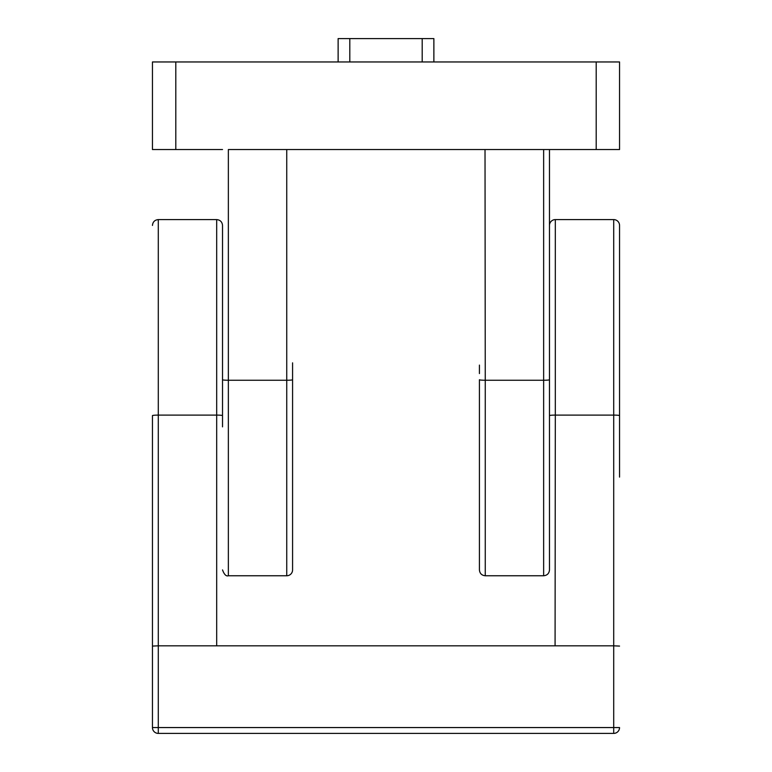 <?xml version="1.0" encoding="UTF-8"?>
<svg xmlns="http://www.w3.org/2000/svg" width="772" height="772" viewBox="0 0 772 772"><rect width="100%" height="100%" fill="white"/><g stroke="black" fill="none" stroke-linecap="round" stroke-linejoin="round"><path stroke-width="1.16" d="M432.706 149.536L339.294 149.536M222.519 426.868L222.519 373.108M286.74 575.758L286.74 380.249A5.838 0.511 -0 0 0 292.578 379.737L292.578 569.919A5.838 5.838 0 0 1 286.74 575.758L228.358 575.758L228.358 380.249L286.74 380.249L286.74 149.536L549.481 149.536L543.642 149.536L543.642 380.249A5.838 0.511 -0 0 0 549.481 379.737L549.481 149.536L619.549 149.536L596.196 149.536L596.196 61.953L619.549 61.953L619.549 149.536M354.473 38.6L417.527 38.6L354.473 38.6M479.422 365.098L479.422 373.571M222.519 149.536L152.451 149.536L152.451 61.953L596.196 61.953M175.804 61.953L175.804 149.536L152.451 149.536L152.451 61.953M222.519 362.85L222.519 379.737A5.838 0.511 -0 0 0 228.358 380.249L228.358 149.536L292.327 149.536M433.874 61.953L433.874 38.6L433.874 61.953L433.874 38.6L338.126 38.6L349.803 38.6L338.126 38.6L349.803 38.6L349.803 61.953M338.126 61.953L338.126 38.6M485.26 575.758L543.642 575.758L543.642 380.249L485.26 380.249L485.26 575.758C481.709 575.41 479.769 573.461 479.422 569.919L479.422 379.737A5.838 0.511 -0 0 0 485.26 380.249L485.019 149.536M619.549 465.699L619.549 225.434A5.838 5.838 0 0 0 613.711 219.595L555.319 219.595A5.838 5.838 0 0 0 549.481 225.434L549.481 362.647L549.481 149.536L547.637 149.536M422.197 61.953L422.197 38.6L433.874 38.6M292.578 379.737L292.578 362.85M549.481 379.737L549.481 569.919C549.133 573.461 547.194 575.41 543.642 575.758M619.549 477.086L619.549 329.654M619.549 415.616A5.838 0.511 180 0 0 613.711 415.104L613.711 645.817L619.549 646.077L613.711 645.817L613.711 727.562L619.549 727.562A5.838 5.838 0 0 1 613.711 733.4L158.289 733.4A5.838 5.838 0 0 1 152.451 727.562L152.451 646.077L152.451 727.562L158.289 727.562L158.289 733.4A5.838 5.838 0 0 1 152.451 727.562A5.838 5.838 0 0 0 152.509 728.392M613.711 645.817L216.681 645.817L216.681 415.104L158.289 415.104A5.838 0.511 180 0 0 152.451 415.616L152.451 646.077L158.289 645.817L158.289 727.562L613.711 727.562L613.711 733.4A5.838 5.838 0 0 0 619.549 727.562M152.451 567.748L152.451 566.484M152.451 638.164L152.451 632.48M152.451 622.058L152.451 576.269M218.659 645.817L158.289 645.817L158.289 219.595C154.747 219.943 152.798 221.892 152.451 225.434M549.481 225.434L549.481 432.706M555.078 645.817L555.319 415.104A5.838 0.511 180 0 0 549.481 415.616M216.681 219.595L216.681 415.104A5.838 0.511 180 0 1 222.519 415.616L222.519 225.434C222.172 221.892 220.223 219.943 216.681 219.595L158.289 219.595M292.578 426.462L292.578 383.394M613.711 219.595L613.711 415.104L555.319 415.104L555.319 219.595M613.711 733.4A5.838 5.838 0 0 0 619.53 727.996A5.838 5.838 0 0 1 619.491 728.392M228.358 575.758C226.167 576.501 224.218 574.551 222.519 569.919"/></g></svg>
